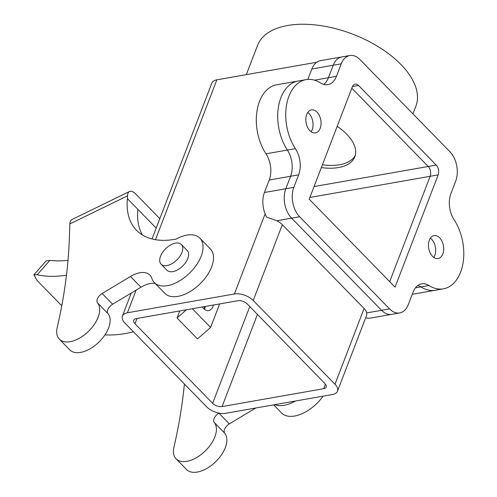 <?xml version="1.0" encoding="UTF-8"?>
<svg xmlns="http://www.w3.org/2000/svg" width="497" height="497" viewBox="0 0 497 497"><rect width="100%" height="100%" fill="white"/><g stroke="black" fill="none" stroke-linecap="round" stroke-linejoin="round"><path stroke-width="0.75" d="M439.634 237.808A11.661 7.467 80 0 0 434.055 235.584A11.661 7.467 80 0 0 428.725 248.363A11.661 7.467 80 0 0 438.099 258.552A11.661 7.467 80 0 0 443.659 250.09A11.661 7.467 80 0 0 439.634 237.808M454.134 219.817A21.203 13.574 -100 0 1 450.897 193.619L455.693 181.132A21.203 13.574 80 0 0 449.897 151.722L359.965 59.559A21.203 13.574 80 0 0 349.832 55.521A21.203 13.574 80 0 0 341.24 63.833L336.444 76.321A21.203 13.574 -100 0 1 327.852 84.639A21.203 13.574 -100 0 1 320.602 82.968A42.4 27.142 80 0 0 306.102 79.632A42.4 27.142 80 0 0 286.396 105.936A42.4 27.142 80 0 0 295.392 148.646A21.203 13.574 -100 0 1 298.629 174.838L293.833 187.332A21.203 13.574 80 0 0 299.629 216.735L389.561 308.898A21.203 13.574 80 0 0 399.694 312.942A21.203 13.574 80 0 0 408.286 304.63L413.082 292.137A21.203 13.574 -100 0 1 421.673 283.824A21.203 13.574 -100 0 1 428.923 285.495A42.4 27.142 80 0 0 443.423 288.832A42.4 27.142 80 0 0 463.129 262.522A42.4 27.142 80 0 0 454.134 219.817M317.005 112.129A11.661 7.467 80 0 0 311.426 109.905A11.661 7.467 80 0 0 306.096 122.684A11.661 7.467 80 0 0 315.465 132.879A11.661 7.467 80 0 0 321.025 124.412A11.661 7.467 80 0 0 317.005 112.129M436.223 165.085L358.554 85.49A7.07 4.523 80 0 0 355.175 84.142A7.07 4.523 80 0 0 352.311 86.913L309.215 199.185L395.059 287.16L438.155 174.888A7.07 4.523 80 0 0 436.223 165.085L428.203 166.495L351.814 88.211L428.203 166.495A7.07 4.523 80 0 1 430.135 176.298A7.07 4.523 80 0 0 428.203 166.495L314.061 186.568M431.613 239.219A11.661 7.467 80 0 0 430.377 238.15A11.661 7.467 -100 0 1 433.757 257.403A11.661 7.467 80 0 0 431.613 239.219M415.43 287.869L420.903 286.906A42.4 27.142 80 0 0 435.403 290.242A42.4 27.142 -100 0 1 420.903 286.906A21.203 13.574 80 0 0 417.828 285.489A21.203 13.574 -100 0 1 420.903 286.906L428.923 285.495M334.99 384.256L253.24 300.468A14.133 7.43 -159 0 0 234.373 293.969L127.425 312.781A14.133 7.43 -159 0 0 122.405 316.092A14.133 7.43 -159 0 0 124.909 323.038L206.659 406.819A14.133 7.43 -159 0 0 225.532 413.318L332.474 394.512A14.133 7.43 -159 0 0 337.494 391.201A14.133 7.43 -159 0 0 334.99 384.256L364.084 308.475A14.133 7.43 21 0 1 366.736 312.911L381.541 310.308A21.203 13.574 80 0 0 391.673 314.352A21.203 13.574 -100 0 1 381.541 310.308L291.609 218.146L381.541 310.308L389.561 308.898M364.084 308.475L282.327 224.687A14.133 7.43 21 0 0 276.81 220.749L266.715 217.146A21.203 13.574 -100 0 1 264.423 192.501L285.812 188.742A21.203 13.574 80 0 0 291.609 218.146A21.203 13.574 -100 0 1 285.812 188.742L290.608 176.249L285.812 188.742L293.833 187.332M264.423 192.501L269.219 180.013A21.203 13.574 80 0 0 265.982 153.815L287.372 150.057A21.203 13.574 -100 0 1 290.608 176.249A21.203 13.574 80 0 0 287.372 150.057A42.4 27.142 -100 0 1 278.376 107.346A42.4 27.142 -100 0 1 298.082 81.042A42.4 27.142 80 0 0 278.376 107.346A42.4 27.142 80 0 0 287.372 150.057L295.392 148.646M314.558 80.172L328.424 77.731A21.203 13.574 -100 0 1 323.671 84.378A21.203 13.574 80 0 0 328.424 77.731L333.22 65.244L328.424 77.731L336.444 76.321M307.836 79.414L311.83 69.002A21.203 13.574 -100 0 1 320.422 60.69L341.806 56.931A21.203 13.574 80 0 0 333.22 65.244A21.203 13.574 -100 0 1 341.806 56.931L349.832 55.521M308.985 113.54A11.661 7.467 80 0 0 307.742 112.471A11.661 7.467 -100 0 1 311.128 131.724A11.661 7.467 80 0 0 308.985 113.54M389.691 281.656L430.135 176.298L389.691 281.656M337.177 126.337A45.935 24.136 21 0 1 354.846 156.772A45.935 24.136 21 0 1 338.525 167.545A45.935 24.136 21 0 1 321.348 167.576M322.429 164.768A45.935 24.136 -159 0 0 339.606 164.737A45.935 24.136 -159 0 0 355.299 155.337M152.014 238.964L211.828 83.136A14.133 7.43 21 0 1 216.847 79.818L316.719 62.255M265.982 153.815A42.4 27.142 -100 0 1 256.986 111.111A42.4 27.142 -100 0 1 276.692 84.801L306.102 79.632M443.423 288.832L414.013 294A42.4 27.142 -100 0 1 412.28 294.218M399.694 312.942L370.284 318.111A21.203 13.574 -100 0 1 365.699 317.726M366.736 312.911L366.674 315.179L337.494 391.201M136.992 318.459L134.973 323.721L212.635 403.315L249.78 306.556M134.973 323.721A7.07 3.715 21 0 1 133.724 320.248A7.07 3.715 21 0 1 136.234 318.589L237.827 300.728A7.07 3.715 -159 0 1 247.264 303.971L324.926 383.572A7.07 3.715 -159 0 1 326.181 387.045A7.07 3.715 -159 0 1 323.671 388.697L222.072 406.565A7.07 3.715 21 0 1 212.635 403.315M204.422 309.004A22.968 14.705 80 0 0 204.503 306.587M192.358 308.724L210.622 327.442L197.489 338.911L177.05 317.962L186.437 309.761M179.746 310.942L177.05 317.962M213.424 305.015A10.599 6.784 -100 0 1 208.703 310.569A10.599 6.784 -100 0 1 203.633 308.544A10.599 6.784 -100 0 1 202.366 306.96M219.649 303.922L210.622 327.442M205.404 306.425A10.599 6.784 -100 0 1 204.323 309.184M246.326 74.637L257.564 45.364A84.807 44.562 21 0 1 352.708 34.156A84.807 44.562 21 0 1 415.908 106.147L412.951 113.863M159.81 218.643L136.079 194.321A14.133 5.964 64.1 0 0 129.506 191.519A14.133 5.964 64.1 0 0 127.512 195.849L127.406 198.626L156.176 228.111M127.512 195.849L69.897 223.886L69.207 241.387A641.18 359.331 135.7 0 1 57.186 327.653A26.36 14.773 -44.3 0 0 59.317 339.153A26.36 14.773 -44.3 0 0 88.056 331.748A26.36 14.773 -44.3 0 0 97.511 302.847A7.082 3.97 135.7 0 1 102.127 293.503L130.487 276.487A24.384 13.667 135.7 0 1 149.926 275.108A24.384 13.667 135.7 0 1 151.852 278.357A31.802 17.824 -44.3 0 0 154.356 282.607A31.802 17.824 -44.3 0 0 189.568 273.151A31.802 17.824 -44.3 0 0 199.881 238.187A31.802 17.824 -44.3 0 0 176.044 239.119A93.765 52.552 135.7 0 1 136.507 230.31A93.765 52.552 135.7 0 1 127.406 198.626M161.115 264.23L167.004 270.262A14.133 7.921 -44.3 0 0 182.654 266.063A14.133 7.921 -44.3 0 0 187.239 250.525L181.349 244.493A14.133 7.921 -44.3 0 0 175.547 243.132A14.133 7.921 -44.3 0 0 162.618 252.352A14.133 7.921 -44.3 0 0 161.115 264.23A14.133 7.921 -44.3 0 0 176.764 260.03A14.133 7.921 -44.3 0 0 181.349 244.493M59.317 339.153L69.779 349.876A26.36 14.773 -44.3 0 0 98.518 342.47A26.36 14.773 -44.3 0 0 107.973 313.576A7.082 3.97 135.7 0 1 112.589 304.226L140.955 287.216A24.384 13.667 135.7 0 1 155.07 283.333M142.428 235A93.765 52.552 135.7 0 1 137.868 209.349M154.356 282.607L164.824 293.329A31.802 17.824 -44.3 0 0 200.03 283.874A31.802 17.824 -44.3 0 0 210.349 248.91L199.881 238.187M69.897 223.886A14.133 5.964 -115.9 0 1 71.891 219.556L129.506 191.519M273.648 404.856L281.569 412.976A31.802 17.824 -44.3 0 0 323.106 396.159M184.387 383.995A641.18 359.331 135.7 0 1 173.925 447.3A26.36 14.773 -44.3 0 0 176.056 458.799L186.524 469.522A26.36 14.773 -44.3 0 0 215.263 462.117A26.36 14.773 -44.3 0 0 224.719 433.216A7.082 3.97 135.7 0 1 229.334 423.873L255.8 408M274.76 404.664A31.802 17.824 -44.3 0 0 295.46 401.023M176.056 458.799A26.36 14.773 -44.3 0 0 204.795 451.388A26.36 14.773 -44.3 0 0 214.257 422.493A7.082 3.97 135.7 0 1 218.873 413.144L218.935 413.106M61.765 305.767L37.12 280.513L33.871 274.878L37.263 274.748A131.531 73.711 -44.3 0 0 66.474 275.17M104.96 334.86A131.531 73.711 -44.3 0 0 133.463 331.803M68.008 260.341A133.202 74.649 135.7 0 1 49.849 260.378L37.263 274.748M33.871 274.878L46.035 260.993L49.849 260.378M341.24 63.833L311.83 69.002M298.629 174.838L269.219 180.013M299.629 216.735L276.81 220.749M438.155 174.888L309.886 197.446M358.554 85.49L352.46 86.565M234.373 293.969L265.137 213.828M216.847 79.818L155.48 239.691M136.128 290.111L127.425 312.781M282.327 224.687L253.24 300.468M257.446 314.408L222.072 406.565M325.423 384.131L323.671 388.697M130.487 276.487L140.955 287.216M97.511 302.847L107.973 313.576M102.127 293.503L112.589 304.226M229.334 423.873L218.873 413.144M224.719 433.216L214.257 422.493M122.405 316.092L131.258 293.031"/></g></svg>
